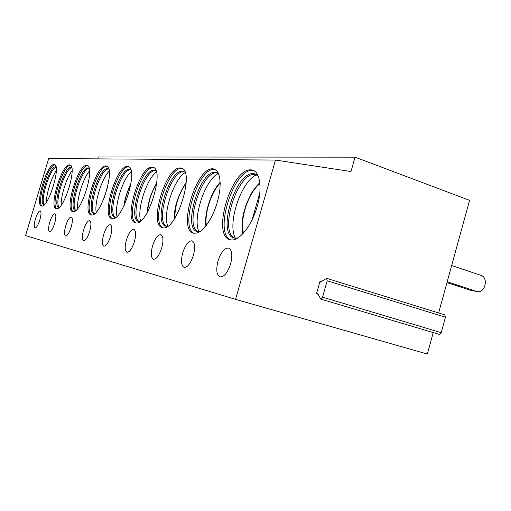 <?xml version="1.0" encoding="UTF-8"?>
<svg xmlns="http://www.w3.org/2000/svg" width="511" height="511" viewBox="0 0 511 511"><rect width="100%" height="100%" fill="white"/><g stroke="black" fill="none" stroke-linecap="round" stroke-linejoin="round"><path stroke-width="0.77" d="M316.513 293.742L320.078 281.114L320.569 282.066L326.657 278.323L327.174 280.782L322.556 297.185L320.748 299.095L317.452 293.129L316.513 293.742L317.989 294.183M433.239 332.584L427.349 354.04L235.552 299.35L275.493 160.058L350.987 171.543L355.043 157.171L469.564 200.338L438.63 312.956M326.657 278.323L444.73 314.84L445.451 317.222L441.217 332.661L439.3 334.392L320.748 299.095M97.773 158.883L98.342 156.96L355.043 157.171M235.552 299.35L25.55 235.577L48.666 158.557L275.493 160.058M250.895 169.863L252.402 170.067C260.342 171.817 262.584 189.415 256.701 208.201C250.92 226.999 238.701 241.537 230.729 239.876L230.135 239.742C211.228 235.922 231.483 167.985 250.895 169.863M230.608 263.906C232.722 255.149 232.051 249.853 228.589 248.039C224.476 247.924 220.95 252.242 218.018 261.006C215.885 269.674 216.549 274.969 220.011 276.892C224.08 277.096 227.619 272.765 230.608 263.906M212.748 168.822L213.943 168.988L216.498 170.463L218.453 173.421L219.711 177.745L220.19 183.245L219.858 189.658L218.721 196.665L216.83 203.902L214.288 210.998L211.215 217.59L207.785 223.345L204.17 227.97L200.555 231.253L197.125 233.048L193.56 233.201C177.432 230.052 196.25 167.103 212.748 168.822M193.407 255.328C195.4 247.26 194.94 242.425 192.015 240.815C188.514 240.783 185.416 244.801 182.727 252.862C180.722 260.846 181.175 265.688 184.094 267.387C187.563 267.496 190.667 263.472 193.407 255.328M180.166 167.94L181.124 168.074C195.668 169.786 176.442 232.083 162.696 227.702L162.326 227.619C148.401 224.993 165.973 166.356 180.166 167.94M161.712 248.014C163.603 240.547 163.296 236.095 160.805 234.658C157.778 234.677 155.025 238.426 152.546 245.9C150.649 253.303 150.949 257.761 153.434 259.275C156.43 259.313 159.189 255.557 161.712 248.014M152.01 167.174L152.789 167.282C165.455 168.7 147.558 226.763 135.639 222.86L135.332 222.79C123.189 220.586 139.675 165.705 152.01 167.174M134.399 241.716C136.181 234.76 136.003 230.633 133.85 229.337C131.212 229.401 128.74 232.914 126.434 239.876C124.646 246.781 124.818 250.907 126.971 252.274C129.583 252.255 132.062 248.736 134.399 241.716M127.431 166.509L128.082 166.599C139.209 167.774 122.468 222.138 112.037 218.638L111.781 218.58C101.089 216.715 116.623 165.136 127.431 166.509M110.606 236.229C112.305 229.72 112.216 225.875 110.338 224.693C108.019 224.795 105.783 228.104 103.631 234.619C101.925 241.077 102.015 244.929 103.886 246.161C106.186 246.11 108.428 242.795 110.606 236.229M105.803 165.922L106.339 165.998C116.195 166.976 100.469 218.082 91.265 214.92L91.054 214.875C81.562 213.285 96.247 164.638 105.803 165.922M89.7 231.406C91.316 225.287 91.297 221.691 89.655 220.611C87.592 220.733 85.554 223.856 83.536 229.982C81.92 236.056 81.932 239.659 83.574 240.79C85.618 240.7 87.656 237.577 89.7 231.406M86.608 165.398L87.068 165.462C95.857 166.286 81.019 214.505 72.843 211.624L72.664 211.586C64.188 210.225 78.106 164.191 86.608 165.398M71.182 227.133C72.722 221.365 72.766 217.986 71.31 216.99C69.464 217.13 67.593 220.094 65.695 225.868C64.156 231.598 64.111 234.983 65.561 236.018C67.388 235.91 69.266 232.952 71.182 227.133M69.47 164.932L69.854 164.989C77.755 165.679 63.709 211.318 56.395 208.68L56.242 208.648C48.622 207.479 61.857 163.795 69.47 164.932M54.671 223.326C56.14 217.865 56.229 214.677 54.933 213.758C53.272 213.917 51.547 216.728 49.759 222.189C48.283 227.619 48.194 230.806 49.484 231.764C51.132 231.643 52.857 228.826 54.671 223.326M54.064 164.516L54.402 164.561C61.531 165.136 48.194 208.469 41.621 206.042L41.487 206.01C34.595 205 47.21 163.437 54.064 164.516M39.852 219.909C41.257 214.729 41.385 211.707 40.222 210.851C38.721 211.024 37.124 213.7 35.425 218.887C34.013 224.035 33.886 227.056 35.042 227.944C36.53 227.804 38.133 225.127 39.852 219.909M230.723 239.87C213.33 233.438 233.687 168.521 252.485 170.419L253.775 170.572M258.419 176.372L254.682 173.849L253.309 173.657C235.316 171.753 216.581 234.549 234.153 238.062L237.89 238.017M234.747 238.19L233.725 237.596C219.704 229.279 237.213 174.487 253.973 174.245L255.992 174.347M256.611 174.705C241.058 181.245 226.916 223.812 235.45 238.273M259.875 192.762L252.083 219.915M194.167 233.329C179.444 227.638 198.294 167.602 214.243 169.339L215.093 169.428M218.74 174.117L216.108 172.482L215.022 172.328C199.731 170.591 182.325 228.768 197.323 231.662L199.865 231.719M197.929 231.79L197.22 231.362C185.148 224.259 201.417 172.98 215.789 172.859L217.22 172.91M218.12 173.523C204.841 180.134 192.225 218.689 199.009 231.834M162.932 227.74C150.33 222.624 167.883 166.81 181.571 168.419L182.12 168.47M183.743 171.498L182.312 171.185C169.16 169.601 152.904 223.786 165.858 226.201L167.576 226.296M166.465 226.316L165.979 226.015C155.472 219.883 170.687 171.702 183.136 171.683L184.152 171.702M185.116 172.584C173.708 179.335 162.485 214.032 167.768 226.169M135.932 222.898C125.054 218.235 141.464 166.126 153.338 167.621L153.67 167.646M156.053 170.981L154.047 170.201C142.614 168.739 127.367 219.449 138.666 221.474L139.81 221.582M139.267 221.582L138.947 221.378C129.717 216.044 144.006 170.604 154.897 170.661L155.606 170.668M156.36 171.983C146.593 179.067 136.827 209.516 140.64 220.95M112.369 218.676C102.903 214.371 118.309 165.532 128.695 166.925L128.868 166.937M130.835 169.844L129.366 169.345C119.344 167.978 104.985 215.636 114.93 217.354L115.658 217.45M115.518 217.45L115.326 217.316C107.15 212.646 120.628 169.658 130.228 169.773L130.72 169.767M131.27 171.517C122.838 178.773 114.304 205.543 116.981 216.338M91.629 214.959C83.325 210.947 97.844 165.008 106.997 166.318L107.055 166.318M108.702 168.898L107.642 168.585C98.776 167.314 85.209 212.263 94.037 213.726L94.465 213.796M108.728 168.981L108.504 168.988C99.977 168.834 87.221 209.612 94.509 213.739L94.529 213.751M109.182 171.159C101.855 178.473 94.382 202.024 96.157 212.225M87.72 165.768C79.575 164.657 65.919 207.894 73.22 211.656M89.112 168.1L88.365 167.915C80.476 166.727 67.612 209.255 75.5 210.506L75.673 210.545M89.169 168.304C81.645 168.272 69.688 206.125 75.864 210.417M89.578 170.898C83.178 178.179 76.637 198.894 77.691 208.526M70.461 165.283C63.147 164.504 50.346 205.167 56.785 208.705M71.655 167.416L71.144 167.314C64.079 166.196 51.854 206.553 58.944 207.632L58.989 207.638M71.725 167.717C64.974 168.4 54.077 203.014 59.219 207.434M72.064 170.725C66.456 177.879 60.72 196.083 61.218 205.16M54.958 164.855C48.353 164.357 36.307 202.701 42.017 206.054M55.974 166.822L55.667 166.778C49.363 165.717 37.744 203.736 43.991 205.02M56.069 167.212C49.969 168.47 39.986 200.242 44.278 204.751M56.312 170.623C51.387 177.598 46.373 193.548 46.431 202.081M446.972 282.596L470.197 290.197L477.248 291.577C485.105 293.544 488.791 277.582 480.998 275.384L451.667 265.49M477.248 291.577L470.197 290.197M447.195 281.765L476.622 291.411M320.078 281.114L321.393 281.516M259.978 183.698C248.602 191.9 239.327 219.787 243.523 233.105M220.19 183.142C211.445 191.644 204.343 213.317 206.361 225.325M186.196 183.04C178.786 193.65 174.973 205.422 174.756 218.35M156.743 183.411C151.46 192.187 148.414 201.685 147.596 211.893M130.88 184.388C127.431 191.088 125.176 198.166 124.109 205.626M107.732 186.572L103.848 198.798M441.217 332.661L322.556 297.185M445.451 317.222L327.174 280.782M252.402 170.067L253.571 170.476M254.682 173.849L255.736 174.219M242.846 233.84C241.626 228.098 241.844 221.333 243.504 213.553L246.353 203.915L251.15 193.663C254.497 188.495 257.41 184.835 259.875 182.689M213.943 168.988L214.78 169.275M216.108 172.482L216.862 172.737M205.882 225.951C204.113 213.144 211.145 191.657 220.171 182.344M181.124 168.074L181.737 168.279M174.398 218.9C173.957 207.555 177.898 195.381 186.221 182.376M152.789 167.282L153.255 167.436M154.756 170.304L155.172 170.444M147.309 212.404C147.749 202.963 150.917 193.101 156.807 182.823M128.082 166.599L128.433 166.714M129.954 169.428L130.273 169.537M123.86 206.144C124.812 198.722 127.182 191.28 130.976 183.819M103.573 199.475L107.891 185.857"/></g></svg>
